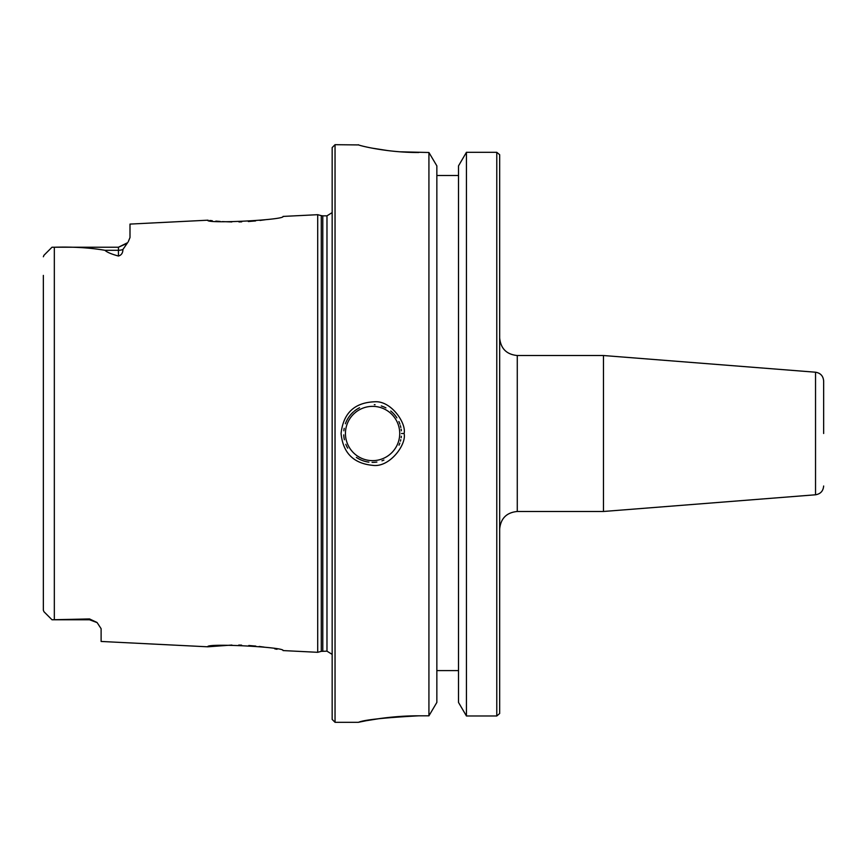 <?xml version="1.0" encoding="UTF-8"?>
<svg xmlns="http://www.w3.org/2000/svg" width="867" height="867" viewBox="0 0 867 867"><rect width="100%" height="100%" fill="white"/><g stroke="black" fill="none" stroke-linecap="round" stroke-linejoin="round"><path stroke-width="1.3" d="M517.274 355.524L603.475 355.524L603.475 511.476L517.274 511.476L517.274 355.524C506.588 354.473 500.714 348.599 499.663 337.913M499.663 713.519L499.663 154.727M823.65 433.5L823.65 380.992L823.65 433.5M436.849 670.592L458.513 670.592M418.804 715.817C384.168 717.692 364.086 719.848 358.548 722.276C355.112 723.121 384.731 715.665 418.804 715.817L428.927 715.817L436.849 702.443L436.849 165.868L428.927 152.505L399.795 151.79M496.78 152.31L466.435 152.31L458.513 165.868L458.513 702.443L466.435 715.979L496.78 715.979L496.78 152.31L499.598 154.651M458.513 175.502L436.849 175.502M499.609 713.584L496.78 715.979M358.364 144.756C357.637 145.19 386.357 152.679 418.804 152.505M388.167 150.641L371.91 148.105M343.744 434.866A28.882 28.882 0 0 0 344.394 439.753M345.803 444.294A28.882 28.882 0 0 0 347.689 448.131M356.37 457.397A28.882 28.882 0 0 0 361.593 460.204M362.2 460.442A28.882 28.882 0 0 0 368.908 462.144M372.062 462.371A28.882 28.882 0 0 0 376.896 462.057M381.957 460.821A28.882 28.882 0 0 0 383.908 460.074M399.004 445.172A28.882 28.882 0 0 0 399.828 443.102M400.446 441.14A28.882 28.882 0 0 0 400.792 439.71M401.161 437.727A28.882 28.882 0 0 0 401.334 436.264M401.345 430.769A28.882 28.882 0 0 0 401.15 429.198M400.836 427.485A28.882 28.882 0 0 0 400.381 425.632M399.925 424.169A28.882 28.882 0 0 0 398.863 421.503M396.88 417.872A28.882 28.882 0 0 0 390.735 411.023M385.934 407.891A28.882 28.882 0 0 0 381.263 405.951M375.064 404.726A28.882 28.882 0 0 0 374.306 404.672M359.523 407.75A28.882 28.882 0 0 0 354.3 411.153M353.508 411.825A28.882 28.882 0 0 0 345.402 423.757M344.177 428.331A28.882 28.882 0 0 0 343.841 430.791M401.475 433.5L404.098 433.5C406.58 423.508 391.353 400.673 374.945 401.768C354.592 402.472 343.299 413.06 341.078 433.5C342.942 452.834 353.443 463.444 372.593 465.33C389.565 467.952 406.829 444.359 404.098 433.5M241.676 221.854L238.967 221.93M231.836 221.952L222.396 221.594M220.164 221.443L215.85 221.096M212.252 220.738L209.814 220.456M208.188 220.251L207.755 220.196C205.533 224.033 285.449 219.936 283.043 216.425L317.712 214.691L317.712 652.309L283.043 650.575C285.46 647.064 205.533 642.967 207.755 646.804L231.912 645.048M265.562 219.698L260.013 220.446M255.581 220.933L248.33 221.529M43.35 275.403L43.35 610.238L43.979 611.744L52.009 619.775L89.561 618.94L97.147 622.625L101.114 628.694L101.114 641.461L207.755 646.804M207.755 220.196L129.996 224.087L129.996 237.558L128.143 241.969M43.827 255.418L52.009 247.214L118.443 247.214L127.601 242.695L122.919 249.49C122.876 253.023 121.38 255.201 118.443 256.025C111.388 254.107 106.879 252.199 104.918 250.292C89.691 247.702 72.828 246.683 54.328 247.236L52.009 247.225L44.011 255.223L43.35 256.762M248.807 645.503L255.798 646.088M259.2 646.457L263.969 647.075M274.763 648.852L277.017 649.285M238.739 645.07L241.59 645.135M359.296 722.113L364.66 721.041M367.283 720.553L380.7 718.407M388.21 717.486L403.621 716.229M428.927 715.817L428.927 152.505M335.041 144.691L332.159 147.585L332.159 719.415L335.041 722.309L335.041 144.691L358.656 144.93M52.009 619.775L44.011 611.777L52.009 619.786L89.561 619.786L89.561 618.94M466.435 152.31L466.435 715.979M823.65 380.992C823.216 375.964 820.518 373.038 815.533 372.214L815.533 494.786C820.518 493.962 823.216 491.036 823.65 486.008M345.445 433.5A27.148 27.148 0 0 1 386.162 409.993A27.148 27.148 0 0 1 386.162 457.007A27.148 27.148 0 0 1 345.445 433.5M54.328 619.764L54.328 247.236M126.994 243.432L118.465 247.214L118.443 250.292L104.918 250.292M122.919 249.49A11.553 10.296 0 0 1 118.443 250.292L118.443 256.025M322.784 651.16L322.784 215.84L326.978 215.84L326.978 651.16L321.289 651.355L321.289 215.645L317.712 214.691M517.274 511.476C506.588 512.527 500.714 518.401 499.663 529.087M815.533 372.214L603.475 355.524M815.533 494.786L603.475 511.476M335.041 722.309L358.374 722.309M52.009 247.214L44.011 255.223M91.761 619.992L96.898 622.408M97.147 622.625L89.561 619.786M321.289 651.355L317.712 652.309M322.784 215.84L321.289 215.645M326.978 215.84L332.159 212.61M326.978 651.16L332.159 654.39"/></g></svg>

